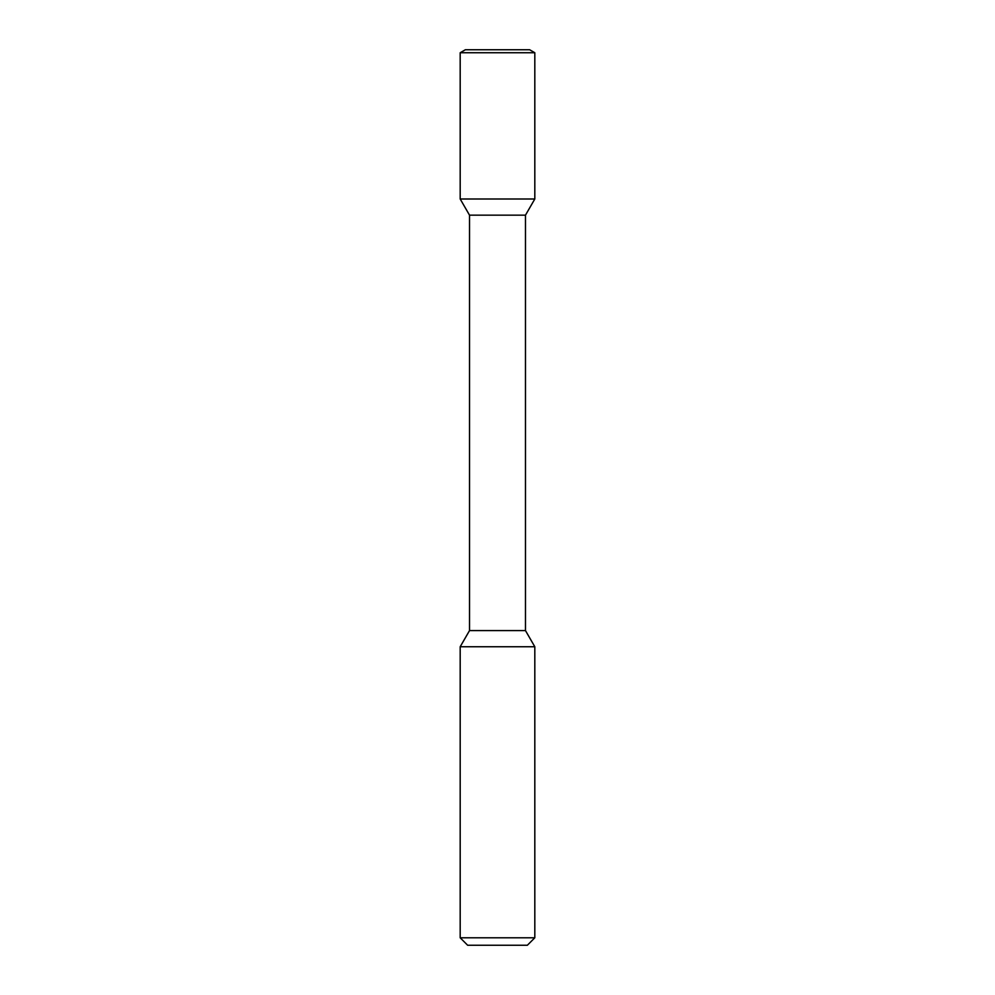 <?xml version="1.0" encoding="UTF-8"?>
<svg xmlns="http://www.w3.org/2000/svg" width="995" height="995" viewBox="0 0 995 995"><rect width="100%" height="100%" fill="white"/><g stroke="black" fill="none" stroke-linecap="round" stroke-linejoin="round"><path stroke-width="1.49" d="M467.65 945.25L527.35 945.25L534.812 937.787L460.187 937.787L467.65 945.25L460.187 937.787L460.187 646.75L534.812 646.75L534.812 937.787L534.812 646.75L525.484 630.594L534.812 646.75L525.484 630.594L525.484 215.156L525.484 630.594L525.484 215.156L534.812 199L525.484 215.156L534.812 199L460.187 199L469.516 215.156L525.484 215.156M465.361 49.75L460.187 52.735L534.812 52.735L529.638 49.75L465.361 49.75L460.187 52.735L460.187 199L469.516 215.156L469.516 630.594L460.187 646.75L460.187 937.787M469.516 215.156L469.516 630.594L525.484 630.594M534.812 52.735L534.812 199L534.812 52.735L529.638 49.75L534.812 52.735L534.812 199M469.516 630.594L460.187 646.75M534.812 937.787L527.35 945.25L534.812 937.787L534.812 646.75M460.187 52.735L460.187 199"/></g></svg>

